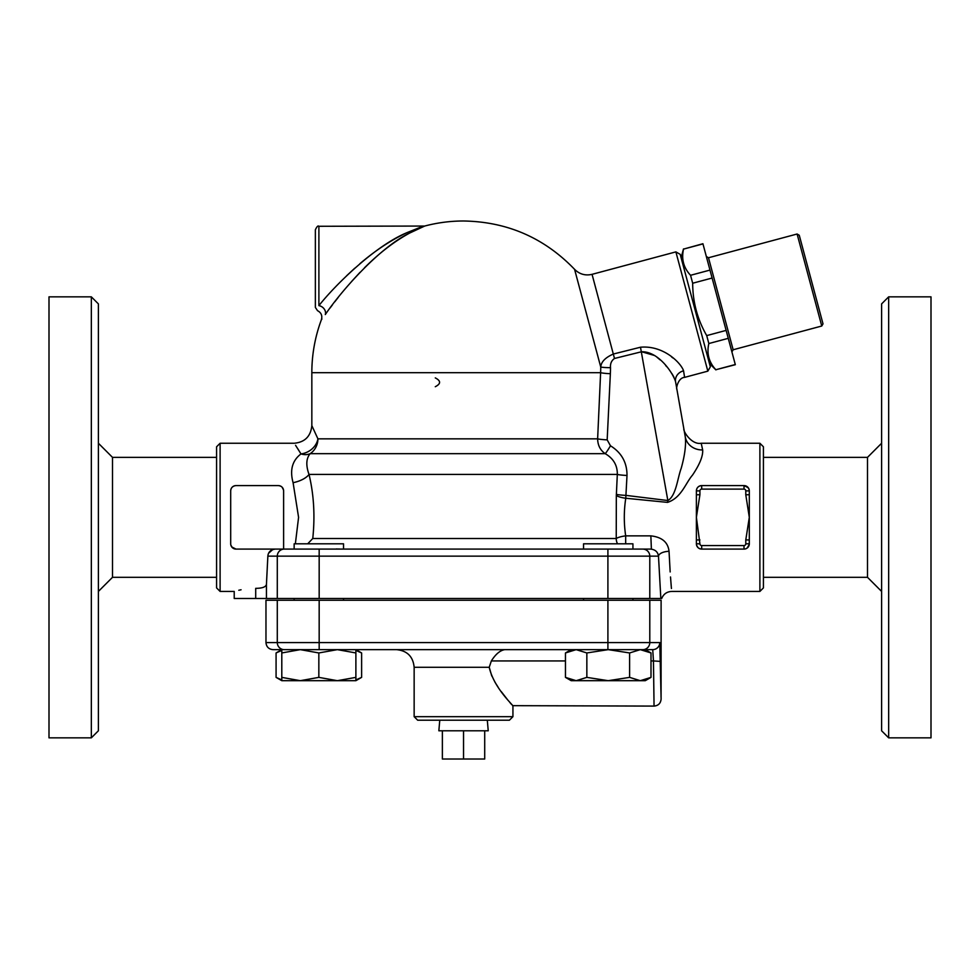 <?xml version="1.0" encoding="UTF-8"?>
<svg xmlns="http://www.w3.org/2000/svg" width="980" height="980" viewBox="0 0 980 980"><rect width="100%" height="100%" fill="white"/><g stroke="black" fill="none" stroke-linecap="round" stroke-linejoin="round"><path stroke-width="1.47" d="M98.392 730.786L98.392 303.898L91.336 296.842L91.336 737.842L98.392 730.786M91.336 737.842L49 737.842L49 296.842L91.336 296.842M98.392 591.43L112.504 577.318L216.58 577.318M112.504 577.318L112.504 457.366L98.392 443.254M888.664 737.842L888.664 296.842L881.608 303.898L881.608 730.786L888.664 737.842L931 737.842L931 296.842L888.664 296.842M652.729 649.642L653.464 660.937L660.52 661.402L661.108 698.924L659.773 642.586A7.056 7.044 90 0 1 652.729 649.642L640.308 649.642L645.281 649.642L651.002 652.95L640.308 649.642L629.613 652.95L608.237 649.642L586.849 652.95L576.154 649.642L565.46 652.95L565.46 677.376L576.154 680.683L586.849 677.376L608.237 680.683L629.613 677.376L640.308 680.683L571.193 680.683L565.46 677.376M355.887 650.402L361.62 652.95L355.887 649.642L355.887 680.683L281.799 680.683L281.799 677.376L300.321 680.683L318.843 677.376L337.365 680.683L355.887 677.376M281.799 652.95L281.799 649.642L300.321 649.642L281.799 652.95L281.799 677.376M583.541 600.25L583.541 598.486M220.108 591.43L220.108 443.254L216.58 446.782L216.58 587.902L220.108 591.43L234.22 591.43L234.22 598.486L660.839 598.486L658.486 556.15A10.584 4.851 -2.1 0 1 669.034 551.299C672.329 603.999 672.329 603.999 669.034 551.299C668.029 542.259 661.966 537.114 650.855 535.864L625.681 535.864C623.819 523.345 623.844 510.813 625.767 498.244L627.004 475.459C627.053 462.548 621.541 452.662 610.491 445.802L607.171 439.873L610.356 373.711A10.584 1.017 2.6 0 1 600.618 372.694L597.629 438.844A10.584 1.017 -177.1 0 0 607.171 439.873M231.733 546.95L235.984 549.094L275.16 549.094C270.639 549.731 268.202 552.083 267.858 556.15L266.438 584.435C265.813 587.008 262.236 588.319 255.707 588.343C228.009 591.687 228.009 591.687 255.707 588.343L255.707 598.486M284.274 649.642A7.056 6.983 -90 0 1 277.291 642.586L265.972 642.586C266.389 646.874 268.74 649.226 273.028 649.642L281.799 649.642L276.078 652.95L276.078 677.376L281.799 679.936M289.615 649.642L640.308 649.642M661.083 698.115L661.108 600.25L265.972 600.25L265.972 642.586M763.42 457.366L867.496 457.366L867.496 577.318L763.42 577.318M867.496 577.318L881.608 591.43M442.372 730.786L442.372 759.01L484.708 759.01L484.708 730.786M463.54 730.786L463.54 759.01M487.305 720.202L488.236 730.786L438.844 730.786L439.775 720.202M295.568 445.312L300.983 453.936A17.64 13.022 -131.4 0 0 310.158 453.679A17.64 16.93 90 0 0 317.912 438.844A17.64 14.651 154.2 0 1 300.983 453.936A17.64 14.651 154.2 0 0 317.912 438.844L311.836 425.614C310.746 436.357 304.866 442.237 294.196 443.254L220.108 443.254M317.912 438.844L597.629 438.844C597.776 445.324 600.311 450.261 605.224 453.679C613.456 458.481 617.486 465.402 617.314 474.43L616.322 495.513L616.236 538.51L312.767 538.51C315.119 515.946 313.87 494.582 309.019 474.43A17.64 8.061 165.9 0 1 293.094 482.687C289.651 470.094 292.285 460.514 300.983 453.936L297.614 448.485M627.004 475.459A10.584 1.017 -177.3 0 1 617.314 474.43L309.019 474.43C305.772 465.341 306.14 458.42 310.158 453.679L605.224 453.679A10.584 0.674 120.7 0 0 610.491 445.802M312.767 538.51L307.696 543.802M293.094 482.687L298.582 517.342L295.36 543.802M294.147 548.42L293.963 549.094L283.612 549.094L283.612 490.882C283.379 487.746 281.615 485.982 278.32 485.59A5.292 5.292 0 0 1 283.612 490.882M583.541 549.094L583.541 543.802L632.933 543.802L632.933 549.094L650.855 549.094L275.16 549.094M283.539 490.024L282.118 487.195M235.96 485.59L235.053 485.676M233.497 486.215L232.174 487.207M275.637 549.094L235.984 549.094A5.292 5.292 0 0 1 230.692 543.802L230.704 544.182M230.839 545.039L232.174 547.477M233.497 548.469L235.053 549.008M268.581 553.259L272.808 549.486M272.979 549.437L274.768 549.106M238.789 590.254L241.068 589.776M230.692 543.802L230.692 490.882C230.925 487.746 232.689 485.982 235.984 485.59L278.32 485.59M359.832 263.767C375.597 250.317 391.375 239.916 407.153 232.566L422.895 226.282L406.737 232.762C375.218 245.796 335.368 284.764 318.892 305.638L318.966 305.54M346.577 275.809L354.809 268.165M397.365 237.515L402.082 235.029M707.842 371.151L710.341 366.826L680.206 254.371L675.882 251.885L707.842 371.151L684.604 377.374L683.55 370.832C681.382 363.543 663.926 345.07 640.491 347.226L613.394 354.013C605.346 357.529 601.132 361.877 600.752 367.047L574.574 269.329C544.255 237.834 507.248 221.725 463.54 220.99A151.704 151.704 0 0 0 424.695 226.049L318.892 226.282L318.892 305.638C317.067 312.351 317.067 312.351 318.892 305.638A7.056 5.831 -144.3 0 1 325.323 314.507C341.15 291.085 379.554 247.389 409.75 233.007L424.695 226.049L409.665 233.056C394.585 241.239 379.505 252.84 364.438 267.834M424.695 226.049L419.354 228.279M414.418 230.594L411.355 232.15M402.278 237.332L399.913 238.814M360.04 272.318L351.404 281.689M338.161 297.491L334.768 301.84M332.428 304.89L330.04 308.063M325.323 314.507C320.08 321.452 320.08 321.452 325.323 314.507L325.287 314.555M321.918 319.027L321.416 319.651C322.506 315.634 321.22 312.632 317.532 310.685L315.364 307.426L315.364 229.81C316.859 226.564 318.035 225.388 318.892 226.282M731.913 351.918L733.15 349.762L708.503 257.752L706.335 256.503M708.503 257.752L797.108 234.012L821.755 326.022L733.15 349.762M728.263 338.333L702.917 243.726L683.538 249.104C681.247 259.075 683.587 267.797 690.557 275.294L692.676 283.232C692.738 301.926 697.405 319.382 706.715 335.601L708.834 343.539C706.556 353.51 708.895 362.245 715.853 369.73L735.331 364.695L728.263 338.333L708.834 343.539M821.755 326.022L823.004 323.853L799.264 235.261L797.108 234.012M681.112 257.777L683.489 248.932M715.853 369.73L735.282 364.523M706.715 335.601L726.143 330.395M692.676 283.232L712.105 278.026M690.557 275.294L709.986 270.088M683.538 249.104L702.966 243.898M343.539 549.094L343.539 543.802L294.147 543.802L294.147 549.094M355.887 652.95L337.365 649.642L318.843 652.95L300.321 649.642M651.002 677.376L645.281 680.683L640.308 680.683L651.002 677.376L651.002 652.95M318.843 652.95L318.843 677.376M586.849 652.95L586.849 677.376M629.613 652.95L629.613 677.376M637.466 649.642L642.807 649.642A7.056 6.983 -90 0 0 649.789 642.586L277.291 642.586L277.291 600.25M339.631 549.033L338.431 548.984M337.377 548.959L336.312 548.947M281.799 650.402L276.078 652.95M355.887 679.936L361.62 677.376L361.62 652.95M361.62 677.376L355.887 680.683L350.926 680.683M504.835 649.642C500.168 650.34 495.684 654.101 491.348 660.937C495.684 654.101 500.168 650.34 504.835 649.642M565.46 660.937L491.348 660.937L489.228 667.282L491.788 676.041M494.814 681.945L498.024 687.029M501.246 691.586L507.138 699.157M509.87 702.476L511.413 704.314M512.565 705.661L654.052 706.09L653.991 703.664M489.228 667.282C493.896 688.303 513.655 705.416 512.932 706.09C513.888 705.661 493.945 688.426 489.228 667.282L414.148 667.282C413.095 656.576 407.215 650.696 396.508 649.642M653.464 660.937L654.052 705.955L653.464 660.937L651.002 660.937M414.148 716.674L417.676 720.202L509.404 720.202L512.932 716.674L414.148 716.674L414.148 667.282M661.01 696.008L661.035 696.89M230.692 490.882A5.292 5.292 0 0 1 235.984 485.59M744.016 489.118A1.764 1.764 0 0 1 745.78 490.882L745.78 494.753L749.308 494.753L749.308 490.882A5.292 5.292 0 0 0 744.016 485.59L701.68 485.59A5.292 5.292 0 0 0 696.388 490.882L696.388 494.753L699.916 494.753L699.916 490.882A1.764 1.764 0 0 1 701.68 489.118L744.016 489.118L744.016 485.59L748.267 487.734M745.78 494.753L749.308 517.342L749.308 539.931L745.78 539.931L745.78 543.802L749.308 543.802L749.308 539.931L749.247 544.611L747.066 548.126M745.78 490.882L749.308 490.882L749.308 517.342L745.78 539.931M699.916 539.931L696.388 539.931L696.388 543.802L699.916 543.802L696.388 517.342L696.388 494.753M745.78 543.802A1.764 1.764 0 0 1 744.016 545.566L701.68 545.566L701.68 549.094C698.385 548.702 696.621 546.938 696.388 543.802A5.292 5.292 0 0 0 701.68 549.094L744.016 549.094A5.292 5.292 0 0 0 749.308 543.802M696.388 539.931L696.388 517.342L699.916 494.753M699.916 490.882L696.388 490.882C696.621 487.746 698.385 485.982 701.68 485.59L700.712 485.676M749.161 489.645L747.826 487.219M699.046 486.288L697.981 487.097M696.388 543.802L696.511 544.929M696.609 545.297L697.981 547.587M699.046 548.396L700.712 549.008M746.527 548.457L747.961 547.33M749.222 544.758L749.308 543.863M435.279 386.72C441.012 383.78 441.012 380.84 435.279 377.9M671.631 356.99L673.003 358.006M683.55 370.832A10.584 9.445 -10 0 0 675.575 381.796L675.269 380.522M673.885 377.043L672.023 373.772M666.682 366.667L665.714 365.565M660.055 359.844L657.029 357.271M654.75 355.569L641.618 351.747C658.903 351.355 673.432 373.784 675.575 381.796C677.352 391.914 677.352 391.914 675.575 381.796L685.289 436.945C683.366 425.994 683.366 425.994 685.289 436.945C686.172 444.908 684.812 455.382 681.198 468.354C677.474 478.142 676.176 495.819 667.846 500.535L667.552 502.385C681.431 497.803 685.437 483.275 692.517 475.104C699.745 464.349 703.126 455.957 702.66 449.93L701.202 443.254C691.917 445.104 683.085 431.629 683.832 428.677L676.923 389.44C675.784 388.484 678.258 377.631 684.604 377.374M610.356 373.711A147.956 147.233 -10 0 0 610.516 367.672A10.584 1.017 -179.7 0 1 600.752 367.047L600.765 367.022M640.491 347.226L667.846 500.535L626.061 495.39A10.584 1.017 -177.2 0 1 616.42 494.373M675.882 251.885L592.055 274.339L614.497 358.472L641.618 351.747M616.322 495.513A10.584 2.707 -172.3 0 0 625.767 498.244L667.552 502.385M617.51 543.802A10.584 9.445 -90 0 1 616.236 538.51A10.584 2.622 172.6 0 1 625.681 535.864L625.681 543.802M651.382 549.119L650.855 535.864M669.046 551.348L670.161 571.94M670.516 576.975L671.251 586.395M671.263 586.567L671.435 588.502M650.855 549.094C655.338 549.67 657.874 552.022 658.486 556.15L649.789 556.15L649.789 598.486M685.289 436.945A17.64 16.011 170 0 0 702.66 449.93M701.202 443.254L759.892 443.254L759.892 591.43L671.692 591.43C666.878 591.675 663.546 594.027 661.708 598.486M759.892 591.43L763.42 587.902L763.42 446.782L759.892 443.254M267.858 556.15L277.291 556.15L277.291 598.486M266.438 584.435L266.438 598.486M321.416 319.651A151.704 151.704 0 0 0 311.836 372.694L600.618 372.694A138.303 137.629 170 0 0 600.752 367.047M319.174 649.642L319.174 600.25M607.906 649.642L607.906 600.25M659.773 642.586L649.789 642.586L649.789 600.25M701.68 485.59L701.68 489.118M744.016 545.566L744.016 549.094M701.68 545.566A1.764 1.764 0 0 1 699.916 543.802M610.516 367.672C610.148 363.678 611.471 360.603 614.497 358.472M642.807 549.094A7.056 6.983 90 0 1 649.789 556.15L607.906 556.15L607.906 598.486M319.174 549.094L319.174 556.15L277.291 556.15A7.056 6.983 -90 0 1 284.274 549.094M607.906 549.094L607.906 556.15L319.174 556.15L319.174 598.486M216.58 457.366L112.504 457.366M632.933 600.25L632.933 598.486M343.539 600.25L343.539 598.486M294.147 600.25L294.147 598.486M867.496 457.366L881.608 443.254M709.422 363.421L715.902 369.901M571.193 649.642L565.46 652.95M281.799 680.683L276.078 677.376M512.932 706.09L512.932 716.674M654.052 706.09C658.34 705.673 660.692 703.322 661.108 699.034M311.836 425.614L311.836 372.694M574.574 269.329C579.486 274.216 585.317 275.894 592.055 274.339"/></g></svg>
